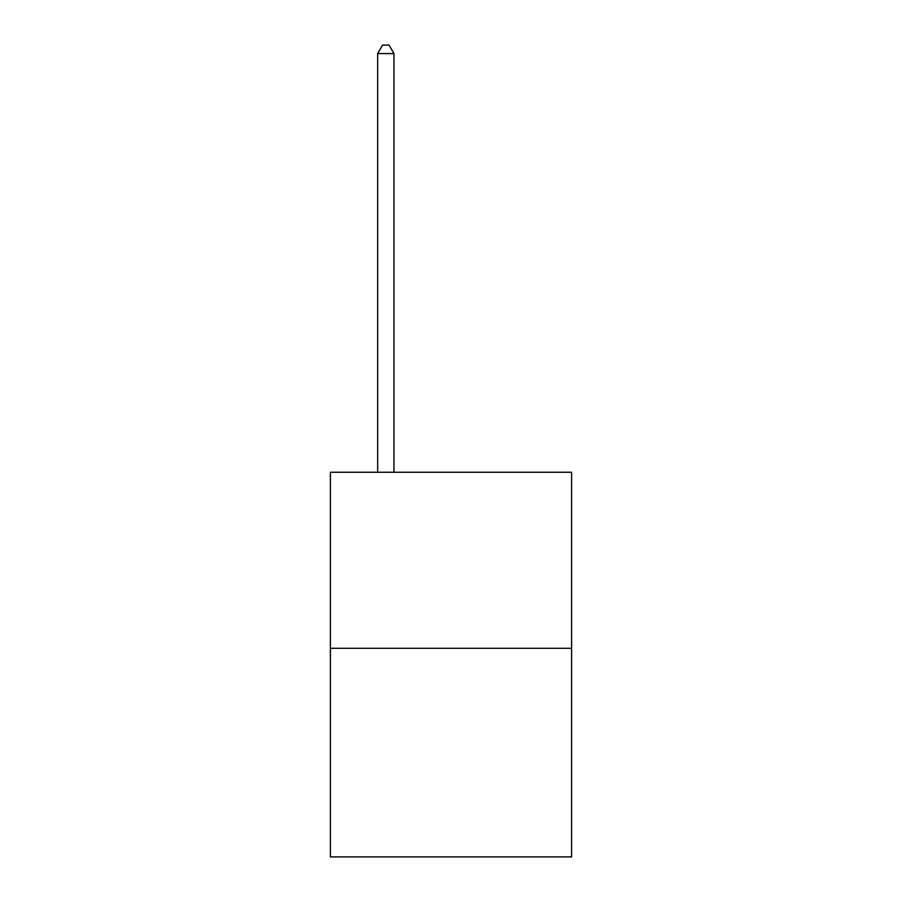 <?xml version="1.0" encoding="UTF-8"?>
<svg xmlns="http://www.w3.org/2000/svg" width="902" height="902" viewBox="0 0 902 902"><rect width="100%" height="100%" fill="white"/><g stroke="black" fill="none" stroke-linecap="round" stroke-linejoin="round"><path stroke-width="1.35" d="M571.609 648.279L571.609 472.253L330.391 472.253L330.391 856.9L571.609 856.9L571.609 648.279L330.391 648.279M393.96 472.253L393.96 53.579L377.656 53.579L377.656 472.253M377.656 53.579L382.549 45.1L389.066 45.1L393.96 53.579"/></g></svg>
